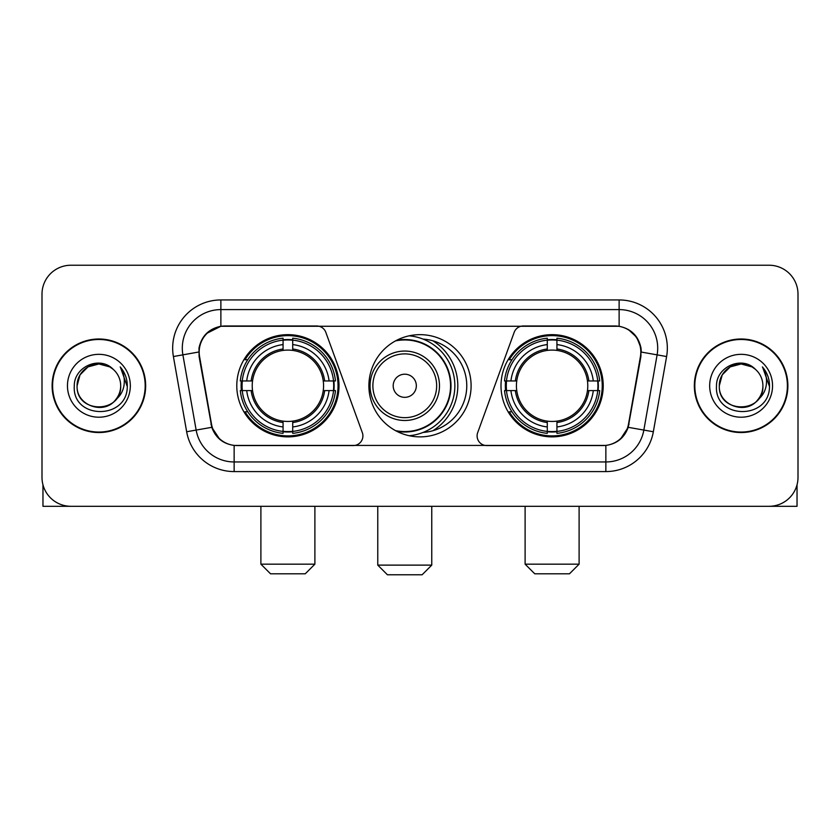 <?xml version="1.0" encoding="UTF-8"?>
<svg xmlns="http://www.w3.org/2000/svg" width="840" height="840" viewBox="0 0 840 840"><rect width="100%" height="100%" fill="white"/><g stroke="black" fill="none" stroke-linecap="round" stroke-linejoin="round"><path stroke-width="1.26" d="M362.901 435.907A9.639 9.639 0 0 1 353.252 445.557L237.122 445.557A26.04 26.04 0 0 1 211.481 424.043L199.573 356.538A26.04 26.04 0 0 1 225.215 325.983L316.754 325.983A9.639 9.639 0 0 1 325.815 332.325L362.313 432.611A9.639 9.639 0 0 1 362.901 435.907M500.997 385.77A51.104 51.104 0 0 0 552.111 436.874A51.104 51.104 0 0 0 603.215 385.77A51.104 51.104 0 0 0 552.111 334.656A51.104 51.104 0 0 0 500.997 385.77M236.786 385.77A51.104 51.104 0 0 0 287.889 436.874A51.104 51.104 0 0 0 339.003 385.77A51.104 51.104 0 0 0 287.889 334.656A51.104 51.104 0 0 0 236.786 385.77M241.374 390.59A46.767 46.767 0 0 1 241.374 380.951M505.586 390.59A46.767 46.767 0 0 1 505.586 380.951M423.119 339.108A46.767 46.767 0 0 1 466.767 385.77A46.767 46.767 0 0 1 423.119 432.432M471.104 385.77A51.104 51.104 0 0 1 420 436.874A51.104 51.104 0 0 1 368.897 385.77A51.104 51.104 0 0 1 420 334.656A51.104 51.104 0 0 1 471.104 385.77M614.786 325.983L523.246 325.983A9.639 9.639 0 0 0 514.185 332.325L477.687 432.611A9.639 9.639 0 0 0 486.749 445.557L602.879 445.557A26.04 26.04 0 0 0 628.52 424.043L640.426 356.538A26.04 26.04 0 0 0 614.786 325.983M52.122 385.77A46.767 46.767 0 0 0 98.889 432.537A46.767 46.767 0 0 0 145.656 385.77A46.767 46.767 0 0 0 98.889 339.003A46.767 46.767 0 0 0 52.122 385.77M694.344 385.77A46.767 46.767 0 0 0 741.111 432.537A46.767 46.767 0 0 0 787.878 385.77A46.767 46.767 0 0 0 741.111 339.003A46.767 46.767 0 0 0 694.344 385.77M198.986 348.159C201.484 336.094 208.782 328.797 220.878 326.267L619.122 326.267C631.207 328.786 638.505 336.084 641.014 348.159L640.909 356.538L628.204 427.319C624.404 437.798 616.949 443.846 605.861 445.431L234.14 445.431C223.072 443.867 215.628 437.819 211.796 427.319L199.091 356.538L198.986 348.159M206.378 333.554L220.878 326.267L220.878 309.593L619.122 309.593A38.566 38.566 0 0 1 657.111 354.858L643.85 430.07A38.566 38.566 0 0 1 605.861 461.947L234.14 461.947A38.566 38.566 0 0 1 196.151 430.07L182.889 354.858A38.566 38.566 0 0 1 220.878 309.593L220.878 299.943L619.122 299.943L619.122 326.267M628.288 329.48L636.794 337.386L641.014 348.159L641.308 352.076L666.603 356.538L653.341 431.75A48.216 48.216 0 0 1 605.861 471.587L234.14 471.587A48.216 48.216 0 0 1 186.659 431.75L173.397 356.538A48.216 48.216 0 0 1 220.878 299.943M236.639 445.557L234.14 445.431L234.14 471.587M605.861 471.587L605.861 445.431L603.361 445.557M653.341 431.75L628.204 427.319L620.424 439.183M219.744 439.331L211.796 427.319L186.659 431.75M629.002 424.043L628.845 424.862M211.155 424.862L210.998 424.043M173.397 356.538L198.691 352.023M798 294.157A28.928 28.928 0 0 0 769.073 265.23L70.927 265.23A28.928 28.928 0 0 0 42 294.157L42 477.372A28.928 28.928 0 0 0 70.927 506.3L769.073 506.3A28.928 28.928 0 0 0 798 477.372L798 294.157L798 477.372M42 294.157L42 477.372M769.073 265.23L70.927 265.23M70.927 506.3L769.073 506.3M145.184 385.77A46.284 46.284 0 0 0 98.889 339.486A46.284 46.284 0 0 0 52.605 385.77A46.284 46.284 0 0 0 98.889 432.054A46.284 46.284 0 0 0 145.184 385.77M113.169 369.306A21.798 21.798 0 0 1 120.687 385.77C122.02 413.879 75.768 413.879 77.102 385.77L80.02 374.871L88.001 366.891L98.889 363.972L109.788 366.891L113.169 369.306C99.792 355.288 74.046 366.828 74.288 385.77C71.841 419.412 126.389 420.294 127.27 387.397L127.312 385.77C127.229 378.62 124.856 372.341 120.183 366.933C123.732 372.771 124.992 379.05 123.942 385.77C122.924 391.482 120.141 396.155 115.595 399.767A21.798 21.798 0 0 0 120.687 385.77C122.02 413.879 75.768 413.879 77.102 385.77C76.766 372.256 90.657 360.895 104.045 364.592M115.595 399.767C104.023 415.401 75.968 405.405 77.102 385.77M67.452 385.77A31.437 31.437 0 0 0 98.889 417.207A31.437 31.437 0 0 0 130.326 385.77A31.437 31.437 0 0 0 98.889 354.333A31.437 31.437 0 0 0 67.452 385.77M120.393 367.175L127.302 386.589M42.966 484.785L42.966 506.3L154.822 506.3M787.395 385.77A46.284 46.284 0 0 0 741.111 339.486A46.284 46.284 0 0 0 694.817 385.77A46.284 46.284 0 0 0 741.111 432.054A46.284 46.284 0 0 0 787.395 385.77M755.38 369.306A21.798 21.798 0 0 1 762.899 385.77C764.232 413.879 717.98 413.879 719.313 385.77L722.232 374.871L730.212 366.891L741.111 363.972L752 366.891L755.38 369.306C742.014 355.288 716.258 366.828 716.499 385.77C714.053 419.412 768.6 420.294 769.482 387.397L769.524 385.77C769.45 378.62 767.067 372.341 762.395 366.933C765.954 372.771 767.203 379.05 766.154 385.77C765.135 391.482 762.352 396.155 757.806 399.767A21.798 21.798 0 0 0 762.899 385.77C764.232 413.879 717.98 413.879 719.313 385.77C718.977 372.256 732.869 360.895 746.256 364.592M757.806 399.767C746.235 415.401 718.179 405.405 719.313 385.77M709.674 385.77A31.437 31.437 0 0 0 741.111 417.207A31.437 31.437 0 0 0 772.548 385.77A31.437 31.437 0 0 0 741.111 354.333A31.437 31.437 0 0 0 709.674 385.77M762.605 367.175L769.514 386.589M305.245 573.804L270.532 573.804L260.894 564.165L314.895 564.165L305.245 573.804M292.719 431.413L292.719 433.356A47.828 47.828 0 0 0 335.475 390.59L333.543 390.59A45.896 45.896 0 0 1 292.719 431.413L292.719 426.951A41.465 41.465 0 0 0 329.081 390.59L323.243 390.59A35.679 35.679 0 0 0 292.719 350.417L292.719 340.127A45.896 45.896 0 0 1 333.543 380.951L335.475 380.951A47.828 47.828 0 0 0 292.719 338.184L292.719 340.127M242.246 390.59L240.303 390.59A47.828 47.828 0 0 0 283.07 433.356L283.07 431.413A45.896 45.896 0 0 1 242.246 390.59L246.708 390.59A41.465 41.465 0 0 0 283.07 426.951L283.07 421.124A35.679 35.679 0 0 0 323.243 390.59L324.671 390.59A37.086 37.086 0 0 1 292.719 422.541L292.719 426.951M283.07 340.127L283.07 338.184A47.828 47.828 0 0 0 240.303 380.951L242.246 380.951A45.896 45.896 0 0 1 283.07 340.127L283.07 344.589A41.465 41.465 0 0 0 246.708 380.951L252.546 380.951A35.679 35.679 0 0 0 283.07 421.124L283.07 422.541A37.086 37.086 0 0 1 251.118 390.59L246.708 390.59M242.34 390.59A45.801 45.801 0 0 1 242.34 380.951M292.719 340.221A45.801 45.801 0 0 0 283.07 340.221M333.438 380.951A45.801 45.801 0 0 1 333.438 390.59M333.543 380.951L329.081 380.951A41.465 41.465 0 0 0 292.719 344.589M329.081 390.59L333.543 390.59M283.07 426.951L283.07 431.413M323.243 380.951L329.081 380.951M292.719 421.176L292.719 422.541M283.07 421.124A35.679 35.679 0 0 1 252.546 390.59L251.118 390.59M292.719 431.319A45.801 45.801 0 0 1 283.07 431.319M246.708 380.951L242.246 380.951M283.07 350.354L283.07 344.589M292.719 350.417A35.679 35.679 0 0 0 252.546 380.951L251.118 380.951A37.086 37.086 0 0 1 283.07 348.989M292.719 350.354L292.719 348.989A37.086 37.086 0 0 1 324.671 380.951M247.769 359.73L245.039 359.73A50.148 50.148 0 0 1 338.037 385.77A50.148 50.148 0 0 1 245.039 411.8L247.769 411.8M569.468 573.804L534.755 573.804L525.105 564.165L579.106 564.165L569.468 573.804M556.93 431.413L556.93 433.356A47.828 47.828 0 0 0 599.697 390.59L597.755 390.59A45.896 45.896 0 0 1 556.93 431.413L556.93 426.951A41.465 41.465 0 0 0 593.292 390.59L587.454 390.59A35.679 35.679 0 0 0 556.93 350.417L556.93 340.127A45.896 45.896 0 0 1 597.755 380.951L599.697 380.951A47.828 47.828 0 0 0 556.93 338.184L556.93 340.127M506.457 390.59L504.525 390.59A47.828 47.828 0 0 0 547.281 433.356L547.281 431.413A45.896 45.896 0 0 1 506.457 390.59L510.919 390.59A41.465 41.465 0 0 0 547.281 426.951L547.281 421.124A35.679 35.679 0 0 0 587.454 390.59L588.882 390.59A37.086 37.086 0 0 1 556.93 422.541L556.93 426.951M547.281 340.127L547.281 338.184A47.828 47.828 0 0 0 504.525 380.951L506.457 380.951A45.896 45.896 0 0 1 547.281 340.127L547.281 344.589A41.465 41.465 0 0 0 510.919 380.951L516.758 380.951A35.679 35.679 0 0 0 547.281 421.124L547.281 422.541A37.086 37.086 0 0 1 515.33 390.59L510.919 390.59M506.562 390.59A45.801 45.801 0 0 1 506.562 380.951M556.93 340.221A45.801 45.801 0 0 0 547.281 340.221M597.66 380.951A45.801 45.801 0 0 1 597.66 390.59M597.755 380.951L593.292 380.951A41.465 41.465 0 0 0 556.93 344.589M593.292 390.59L597.755 390.59M547.281 426.951L547.281 431.413M587.454 380.951L593.292 380.951M556.93 421.176L556.93 422.541M547.281 421.124A35.679 35.679 0 0 1 516.758 390.59L515.33 390.59M556.93 431.319A45.801 45.801 0 0 1 547.281 431.319M510.919 380.951L506.457 380.951M547.281 350.354L547.281 344.589M556.93 350.417A35.679 35.679 0 0 0 516.758 380.951L515.33 380.951A37.086 37.086 0 0 1 547.281 348.989M556.93 350.354L556.93 348.989A37.086 37.086 0 0 1 588.882 380.951M511.991 359.73L509.25 359.73A50.148 50.148 0 0 1 602.249 385.77A50.148 50.148 0 0 1 509.25 411.8L511.991 411.8M422.121 574.77L387.408 574.77L377.769 565.121L431.76 565.121L422.121 574.77M416.336 385.77A11.571 11.571 0 0 0 404.765 374.199A11.571 11.571 0 0 0 393.194 385.77A11.571 11.571 0 0 0 404.765 397.341A11.571 11.571 0 0 0 416.336 385.77M439.478 385.77A34.713 34.713 0 0 0 404.765 351.057A34.713 34.713 0 0 0 370.052 385.77A34.713 34.713 0 0 0 404.765 420.483A34.713 34.713 0 0 0 439.478 385.77A34.713 34.713 0 0 1 404.765 420.483A34.713 34.713 0 0 1 370.052 385.77M395.514 430.626A45.801 45.801 0 0 0 450.566 385.77A45.801 45.801 0 0 0 395.514 340.904M432.915 430.721A53.035 53.035 0 0 0 432.915 340.82M409.175 335.822A50.148 50.148 0 0 1 409.175 435.719M797.034 484.785L797.034 506.3L685.178 506.3M619.122 299.943A48.216 48.216 0 0 1 666.603 356.538M182.889 354.858A38.566 38.566 0 0 1 182.301 348.159M292.719 421.124A35.679 35.679 0 0 0 323.243 390.59M283.07 431.75A46.232 46.232 0 0 0 292.719 431.75M333.879 390.59A46.232 46.232 0 0 0 333.879 380.951M292.719 339.78A46.232 46.232 0 0 0 283.07 339.78M556.93 421.124A35.679 35.679 0 0 0 587.454 390.59M547.281 431.75A46.232 46.232 0 0 0 556.93 431.75M598.091 390.59A46.232 46.232 0 0 0 598.091 380.951M556.93 339.78A46.232 46.232 0 0 0 547.281 339.78M436.653 385.77A31.889 31.889 0 0 0 404.765 353.881A31.889 31.889 0 0 0 372.876 385.77A31.889 31.889 0 0 0 404.765 417.659A31.889 31.889 0 0 0 436.653 385.77M396.816 431.319A46.232 46.232 0 0 0 450.996 385.77A46.232 46.232 0 0 0 396.816 340.221M314.895 506.3L314.895 564.165M260.894 506.3L260.894 564.165M579.106 506.3L579.106 564.165M525.105 506.3L525.105 564.165M431.76 506.3L431.76 565.121M377.769 506.3L377.769 565.121"/></g></svg>
